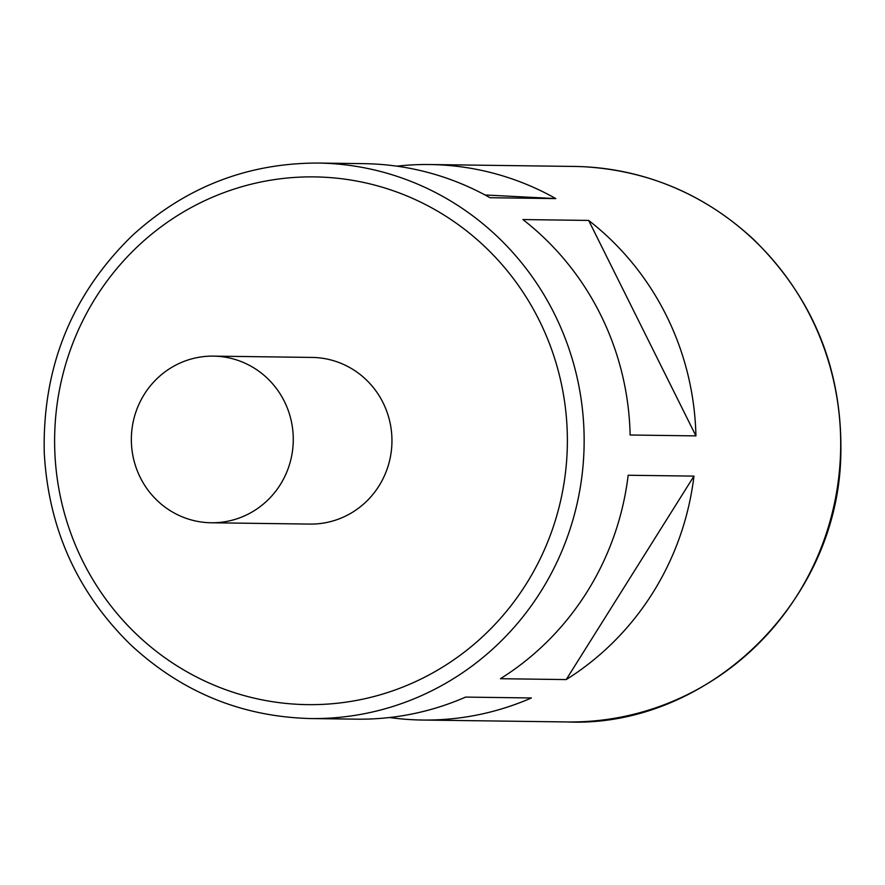<?xml version="1.0" encoding="UTF-8"?>
<svg xmlns="http://www.w3.org/2000/svg" width="885" height="885" viewBox="0 0 885 885"><rect width="100%" height="100%" fill="white"/><g stroke="black" fill="none" stroke-linecap="round" stroke-linejoin="round"><path stroke-width="1.33" d="M211.216 522.769L309.883 524.086A83.334 80.966 -89.2 0 0 391.944 441.825A83.334 80.966 -89.2 0 0 312.095 357.429L213.418 356.124A83.334 80.966 -89.2 0 0 131.456 435.32A83.334 80.966 -89.2 0 0 211.216 522.769A83.334 80.966 -89.2 0 0 293.267 440.52A83.334 80.966 -89.2 0 0 213.418 356.124M588.669 220.431A277.779 269.87 90.8 0 1 695.92 435.885L588.669 220.431L522.891 219.557A277.779 269.87 90.8 0 1 630.131 435.011L695.92 435.885M317.958 163.05C246.871 163.072 184.81 187.41 131.776 236.052C71.563 295.059 42.392 367.264 44.25 452.677C48.409 528.334 77.172 592.331 130.549 644.645C181.646 692.136 241.66 716.773 310.602 718.554A277.779 269.87 -89.2 0 0 584.011 449.469A277.779 269.87 -89.2 0 0 327.848 163.371A277.779 269.87 -89.2 0 0 317.958 163.05L364.012 163.659A277.779 269.87 90.8 0 1 373.89 163.979A277.779 269.87 90.8 0 1 490.024 197.72L555.802 198.583L485.035 194.977M396.878 166.17A277.779 269.87 90.8 0 1 429.789 164.533A277.779 269.87 90.8 0 1 439.679 164.853A277.779 269.87 90.8 0 1 555.802 198.583M693.951 476.119A277.779 269.87 90.8 0 1 566.212 679.58L500.434 678.707A277.779 269.87 90.8 0 0 628.162 475.245L693.951 476.119L566.212 679.58M310.602 718.554L356.644 719.162A277.779 269.87 90.8 0 0 465.599 697.092L531.387 697.966A277.779 269.87 90.8 0 1 422.422 720.036A277.779 269.87 90.8 0 1 389.566 717.525M323.877 177.199A263.885 256.373 -89.2 0 0 82.792 561.223A263.885 256.373 -89.2 0 0 526.298 583.857A263.885 256.373 -89.2 0 0 323.877 177.199M422.422 720.036L567.141 721.95A277.779 269.87 -89.2 0 0 840.562 452.866A277.779 269.87 -89.2 0 0 584.399 166.767A277.779 269.87 -89.2 0 0 574.509 166.446L429.789 164.533M584.188 166.756L584.432 166.767C649.048 170.75 705.422 194.954 753.544 239.381C814.244 298.964 843.317 371.855 840.75 458.065C835.993 607.01 703.63 728.123 567.141 721.95"/></g></svg>
